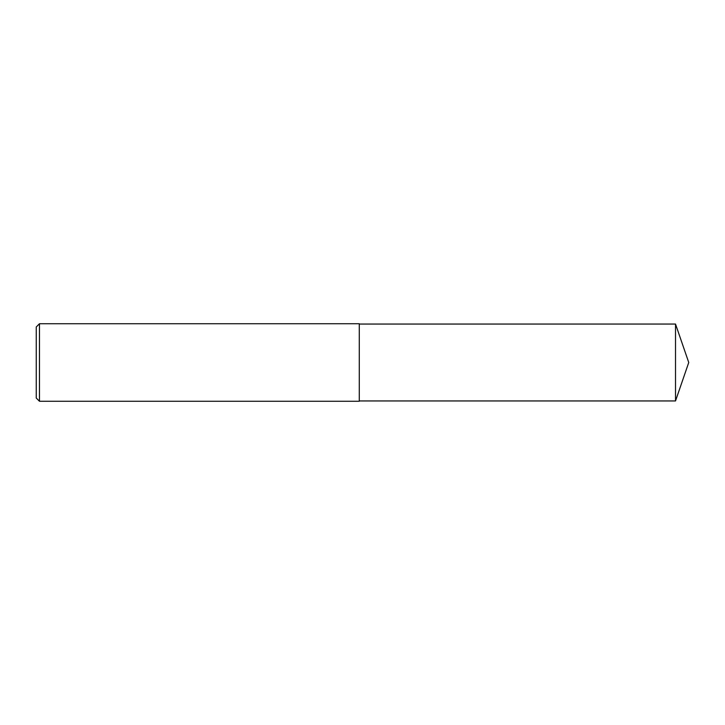 <?xml version="1.0" encoding="UTF-8"?>
<svg xmlns="http://www.w3.org/2000/svg" width="725" height="725" viewBox="0 0 725 725"><rect width="100%" height="100%" fill="white"/><g stroke="black" fill="none" stroke-linecap="round" stroke-linejoin="round"><path stroke-width="1.09" d="M675.519 324.057L359.274 324.057L675.519 324.057L688.75 362.5L675.519 324.057L675.519 400.943L688.75 362.5M39.476 401.26L36.25 398.034L36.25 326.966L39.476 323.74L359.274 323.74L359.274 401.26L39.476 401.26L39.476 323.74L359.274 323.74M36.25 326.966L39.476 323.74M359.274 400.943L675.519 400.943"/></g></svg>
